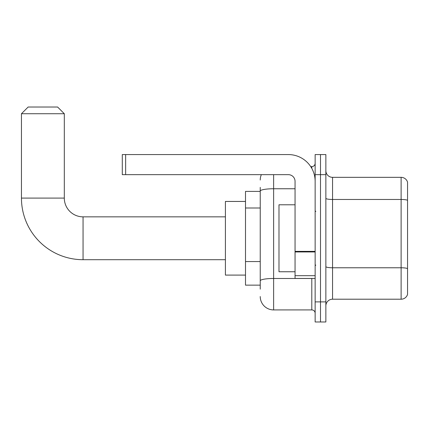 <?xml version="1.0" encoding="UTF-8"?>
<svg xmlns="http://www.w3.org/2000/svg" width="429" height="429" viewBox="0 0 429 429"><rect width="100%" height="100%" fill="white"/><g stroke="black" fill="none" stroke-linecap="round" stroke-linejoin="round"><path stroke-width="0.64" d="M260.237 203.979L260.237 187.382L260.237 191.398L245.501 191.398L245.501 285.146L260.237 285.146M260.237 289.162L260.237 187.382M273.627 174.657L273.627 309.92L311.797 309.92A3.346 3.346 0 0 1 315.143 313.267A3.346 3.346 0 0 0 311.797 309.92L311.797 278.448M315.143 301.887L315.143 321.975L320.501 321.975L320.501 301.887L320.501 321.975L325.858 321.975L325.858 301.887L320.501 301.887L320.501 174.657L320.501 301.887L315.143 301.887L315.143 174.657L320.501 174.657L320.501 154.569L320.501 174.657L325.858 174.657L325.858 301.887M325.858 174.657L325.858 154.569L315.143 154.569L315.143 174.657M310.73 166.624L311.797 166.624A3.346 3.346 0 0 0 315.143 163.272M260.237 283.135L260.237 265.583M260.237 180.014A13.39 13.39 0 0 1 261.352 174.657M273.627 309.92A13.39 13.39 0 0 1 260.237 296.53M325.858 305.904A6.698 6.698 0 0 1 332.555 299.206L401.12 299.206L401.12 177.338L332.555 177.338A6.698 6.698 0 0 1 325.858 170.64A6.698 6.698 0 0 0 332.555 177.338L332.555 299.206M407.55 182.159A6.698 6.698 0 0 0 401.12 177.338A6.698 6.698 0 0 1 407.55 182.159L407.55 294.385A6.698 6.698 0 0 1 401.12 299.206M225.413 259.701L83.054 259.701A61.604 61.604 0 0 1 21.45 198.096L21.45 113.723L28.148 107.025L57.609 107.025L64.307 113.723L21.45 113.723M83.054 259.701L83.054 216.843A18.747 18.747 0 0 1 64.307 198.096L64.307 113.723M245.501 201.442L225.413 201.442L225.413 275.102L245.501 275.102M315.143 278.448L295.055 278.448L295.055 251.373L315.143 251.373L315.143 181.354A26.786 26.786 0 0 0 288.358 154.569L125.643 154.569L125.643 174.657L288.358 174.657A6.698 6.698 0 0 1 295.055 181.354L295.055 251.373M125.643 174.657L122.292 174.657L122.292 154.569L125.643 154.569M295.055 204.789L278.984 204.789L278.984 271.75L295.055 271.75M260.237 208.001L245.501 208.001M260.237 261.567L245.501 261.567M312.956 278.448A3.346 0.579 0 0 1 311.797 278.485L273.627 278.485A13.39 2.327 180 0 0 260.237 280.807M260.237 191.082A13.39 2.327 180 0 1 273.627 188.755L295.055 188.755M311.797 168.388L311.797 166.624M407.55 200.305A6.698 1.164 180 0 0 401.12 199.469L332.555 199.469A6.698 1.164 -0 0 1 325.858 198.305M407.55 268.608A6.698 1.164 180 0 0 401.12 267.771L332.555 267.771A6.698 1.164 0 0 1 325.858 266.607M21.45 198.096L64.307 198.096M315.143 251.952L295.055 251.952M295.055 275.681L315.143 275.681M225.413 216.843L83.054 216.843M315.814 211.486L315.143 210.816M315.814 265.058L315.143 265.728"/></g></svg>
